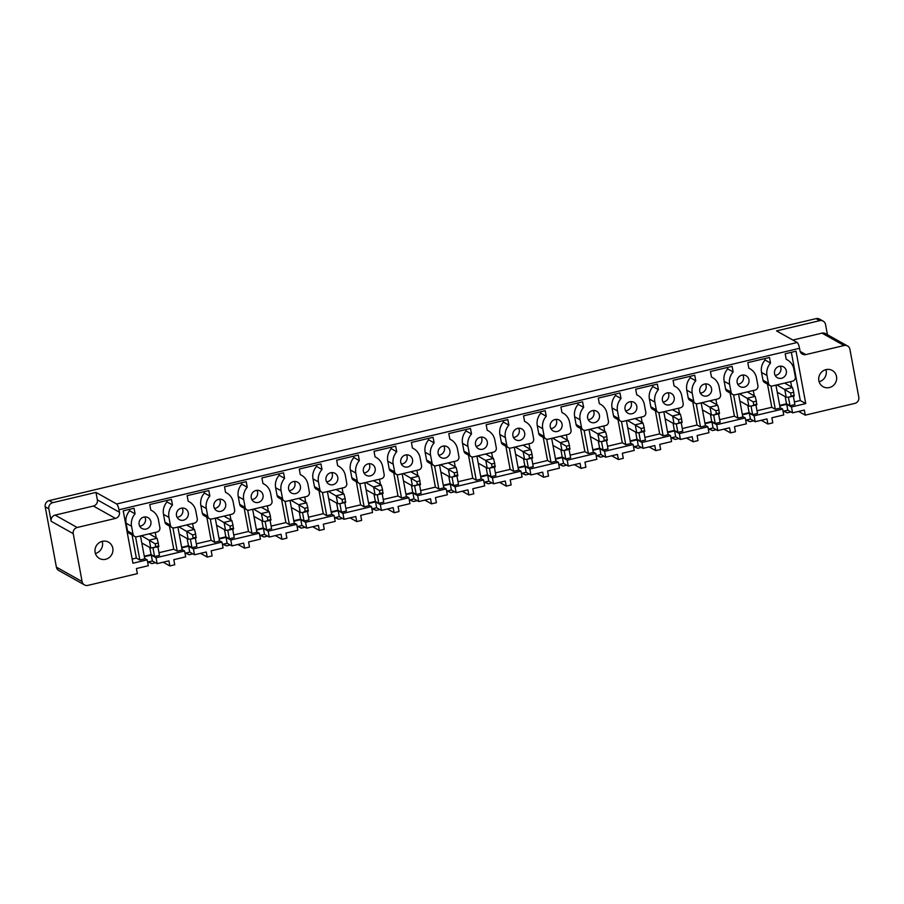 <?xml version="1.0" encoding="UTF-8"?>
<svg xmlns="http://www.w3.org/2000/svg" width="904" height="904" viewBox="0 0 904 904"><rect width="100%" height="100%" fill="white"/><g stroke="black" fill="none" stroke-linecap="round" stroke-linejoin="round"><path stroke-width="1.36" d="M56.387 567.136L82.094 581.543L73.224 533.642A5.187 4.927 -60.7 0 1 77.202 527.495L115.463 518.41A5.187 4.927 -60.7 0 0 119.441 512.263L118.978 509.766A5.187 1.209 76.7 0 0 116.661 503.991L797.215 342.503L776.536 330.909L819.702 320.66L816.075 318.626L49.178 500.601A5.187 4.927 119.3 0 0 45.2 506.76L56.387 567.136A5.187 4.927 119.3 0 0 58.76 570.492L84.467 584.911A5.187 4.927 119.3 0 0 87.925 585.374L137.374 573.644L136.425 568.548L148.301 565.734L147.205 559.847L132.933 563.237L123.226 510.839L134.063 508.263L135.091 513.834L129.645 510.783L129.385 509.381M82.094 581.543A5.187 4.927 119.3 0 0 84.467 584.911M792.853 340.051L822.019 333.135A5.187 4.927 119.3 0 1 825.476 333.61L847.556 345.983A5.187 4.927 119.3 0 1 849.918 349.339L858.8 397.24A5.187 4.927 -60.7 0 1 854.822 403.399L805.272 415.151L798.616 411.422M819.702 320.66A5.187 4.927 -60.7 0 1 825.533 324.491L827.431 334.695M816.075 318.626A5.187 4.927 -60.7 0 1 819.532 319.089L823.16 321.135M847.556 345.983A5.187 4.927 119.3 0 0 844.087 345.52L805.826 354.594L800.164 351.419M797.215 342.503A5.187 1.209 76.7 0 1 799.543 348.277L799.995 350.763A5.187 4.927 119.3 0 0 805.826 354.594M182.066 549.564L184.585 550.977L185.682 556.864L173.805 559.678L174.754 564.774L169.85 565.938L168.901 560.842L157.126 563.644L152.38 560.977L147.623 562.107M144.685 558.435L147.205 559.847M135.091 513.834A14.204 13.503 119.3 0 0 131.566 526.264L133.001 534.049A3.627 3.446 119.3 0 0 137.08 536.727L157.104 531.97A3.627 3.446 119.3 0 0 159.884 527.665L158.449 519.879A14.204 13.503 119.3 0 0 151.951 510.681A14.204 13.503 119.3 0 0 150.798 510.105L149.759 504.545L171.444 499.392L172.472 504.963L167.025 501.912L166.765 500.511M129.645 510.783A14.204 13.503 119.3 0 0 126.108 523.201L131.566 526.264M133.001 534.049L127.554 530.987L126.108 523.201M127.554 530.987A3.627 3.446 119.3 0 0 129.215 533.337L134.662 536.4M172.472 504.963A14.204 13.503 119.3 0 0 168.935 517.393L170.381 525.179A3.627 3.446 119.3 0 0 174.461 527.857L194.473 523.1A3.627 3.446 119.3 0 0 197.264 518.794L195.818 511.009A14.204 13.503 119.3 0 0 189.332 501.81A14.204 13.503 119.3 0 0 188.168 501.234L187.139 495.674L208.824 490.533L209.852 496.093L204.406 493.042L204.146 491.64M167.025 501.912A14.204 13.503 119.3 0 0 163.488 514.331L168.935 517.393M170.381 525.179L164.935 522.116L163.488 514.331M164.935 522.116A3.627 3.446 119.3 0 0 166.596 524.467L172.042 527.529M209.852 496.093A14.204 13.503 119.3 0 0 206.315 508.523L207.762 516.308A3.627 3.446 119.3 0 0 211.841 518.986L231.853 514.24A3.627 3.446 119.3 0 0 234.644 509.924L233.198 502.138A14.204 13.503 119.3 0 0 226.701 492.94A14.204 13.503 119.3 0 0 225.548 492.375L224.52 486.804L246.204 481.662L247.233 487.222L241.786 484.171L241.526 482.77M204.406 493.042A14.204 13.503 119.3 0 0 200.869 505.46L206.315 508.523M207.762 516.308L202.315 513.246L200.869 505.46M202.315 513.246A3.627 3.446 119.3 0 0 203.976 515.596L209.423 518.659M247.233 487.222A14.204 13.503 119.3 0 0 243.696 499.652L245.142 507.438A3.627 3.446 119.3 0 0 249.221 510.116L269.234 505.37A3.627 3.446 119.3 0 0 272.025 501.053L270.578 493.268A14.204 13.503 119.3 0 0 264.081 484.069A14.204 13.503 119.3 0 0 262.928 483.504L261.9 477.933L283.573 472.792L284.613 478.352L279.155 475.301L278.907 473.899M241.786 484.171A14.204 13.503 119.3 0 0 238.249 496.601L243.696 499.652M245.142 507.438L239.696 504.375L238.249 496.601M239.696 504.375A3.627 3.446 119.3 0 0 241.345 506.726L246.803 509.788M284.613 478.352A14.204 13.503 119.3 0 0 281.076 490.782L282.523 498.567A3.627 3.446 119.3 0 0 286.602 501.245L306.614 496.499A3.627 3.446 119.3 0 0 309.394 492.183L307.959 484.408A14.204 13.503 119.3 0 0 301.461 475.199A14.204 13.503 119.3 0 0 300.309 474.634L299.281 469.063L320.954 463.921L321.993 469.481L316.536 466.43L316.276 465.029M279.155 475.301A14.204 13.503 119.3 0 0 275.63 487.731L281.076 490.782M282.523 498.567L277.065 495.516L275.63 487.731M277.065 495.516A3.627 3.446 119.3 0 0 278.726 497.867L284.172 500.918M321.993 469.481A14.204 13.503 119.3 0 0 318.457 481.911L319.892 489.697A3.627 3.446 119.3 0 0 323.982 492.375L343.995 487.629A3.627 3.446 119.3 0 0 346.774 483.324L345.339 475.538A14.204 13.503 119.3 0 0 338.842 466.34A14.204 13.503 119.3 0 0 337.689 465.763L336.65 460.192L358.334 455.051L359.363 460.622L353.916 457.56L353.656 456.158M316.536 466.43A14.204 13.503 119.3 0 0 312.999 478.86L318.457 481.911M319.892 489.697L314.445 486.646L312.999 478.86M314.445 486.646A3.627 3.446 119.3 0 0 316.106 488.996L321.553 492.047M359.363 460.622A14.204 13.503 119.3 0 0 355.837 473.041L357.272 480.826A3.627 3.446 119.3 0 0 361.351 483.504L381.364 478.758A3.627 3.446 119.3 0 0 384.155 474.453L382.708 466.667A14.204 13.503 119.3 0 0 376.222 457.469A14.204 13.503 119.3 0 0 375.058 456.893L374.03 451.322L395.715 446.18L396.743 451.751L391.296 448.689L391.036 447.288M353.916 457.56A14.204 13.503 119.3 0 0 350.379 469.99L355.837 473.041M357.272 480.826L351.825 477.775L350.379 469.99M351.825 477.775A3.627 3.446 119.3 0 0 353.487 480.126L358.933 483.177M396.743 451.751A14.204 13.503 119.3 0 0 393.206 464.17L394.652 471.956A3.627 3.446 119.3 0 0 398.732 474.634L418.744 469.888A3.627 3.446 119.3 0 0 421.535 465.583L420.089 457.797A14.204 13.503 119.3 0 0 413.591 448.599A14.204 13.503 119.3 0 0 412.439 448.022L411.41 442.451L433.095 437.31L434.123 442.881L428.677 439.819L428.417 438.417M391.296 448.689A14.204 13.503 119.3 0 0 387.759 461.119L393.206 464.17M394.652 471.956L389.206 468.905L387.759 461.119M389.206 468.905A3.627 3.446 119.3 0 0 390.867 471.255L396.314 474.306M434.123 442.881A14.204 13.503 119.3 0 0 430.586 455.3L432.033 463.085A3.627 3.446 119.3 0 0 436.112 465.763L456.124 461.017A3.627 3.446 119.3 0 0 458.916 456.712L457.469 448.926A14.204 13.503 119.3 0 0 450.972 439.728A14.204 13.503 119.3 0 0 449.819 439.152L448.791 433.581L470.464 428.439L471.504 434.01L466.057 430.948L465.797 429.547M428.677 439.819A14.204 13.503 119.3 0 0 425.14 452.249L430.586 455.3M432.033 463.085L426.586 460.034L425.14 452.249M426.586 460.034A3.627 3.446 119.3 0 0 428.236 462.385L433.694 465.436M471.504 434.01A14.204 13.503 119.3 0 0 467.967 446.44L469.413 454.215A3.627 3.446 119.3 0 0 473.493 456.893L493.505 452.147A3.627 3.446 119.3 0 0 496.285 447.842L494.85 440.056A14.204 13.503 119.3 0 0 488.352 430.858A14.204 13.503 119.3 0 0 487.199 430.281L486.171 424.722L507.845 419.569L508.884 425.14L503.426 422.089L503.166 420.676M466.057 430.948A14.204 13.503 119.3 0 0 462.52 443.378L467.967 446.44M469.413 454.215L463.955 451.164L462.52 443.378M463.955 451.164A3.627 3.446 119.3 0 0 465.616 453.514L471.063 456.565M508.884 425.14A14.204 13.503 119.3 0 0 505.347 437.57L506.782 445.356A3.627 3.446 119.3 0 0 510.873 448.034L530.885 443.276A3.627 3.446 119.3 0 0 533.665 438.971L532.23 431.185A14.204 13.503 119.3 0 0 525.732 421.987A14.204 13.503 119.3 0 0 524.58 421.411L523.54 415.851L545.225 410.698L546.253 416.269L540.807 413.218L540.547 411.817M503.426 422.089A14.204 13.503 119.3 0 0 499.901 434.508L505.347 437.57M506.782 445.356L501.336 442.293L499.901 434.508M501.336 442.293A3.627 3.446 119.3 0 0 502.997 444.644L508.443 447.695M546.253 416.269A14.204 13.503 119.3 0 0 542.728 428.699L544.163 436.485A3.627 3.446 119.3 0 0 548.242 439.163L568.254 434.406A3.627 3.446 119.3 0 0 571.045 430.101L569.599 422.315A14.204 13.503 119.3 0 0 563.113 413.117A14.204 13.503 119.3 0 0 561.949 412.54L560.921 406.981L582.605 401.828L583.634 407.399L578.187 404.348L577.927 402.947M540.807 413.218A14.204 13.503 119.3 0 0 537.27 425.637L542.728 428.699M544.163 436.485L538.716 433.423L537.27 425.637M538.716 433.423A3.627 3.446 119.3 0 0 540.377 435.773L545.824 438.835M583.634 407.399A14.204 13.503 119.3 0 0 580.097 419.829L581.543 427.615A3.627 3.446 119.3 0 0 585.622 430.293L605.635 425.535A3.627 3.446 119.3 0 0 608.426 421.23L606.979 413.444A14.204 13.503 119.3 0 0 600.482 404.246A14.204 13.503 119.3 0 0 599.329 403.67L598.301 398.11L619.986 392.969L621.014 398.528L615.567 395.477L615.308 394.076M578.187 404.348A14.204 13.503 119.3 0 0 574.65 416.767L580.097 419.829M581.543 427.615L576.097 424.552L574.65 416.767M576.097 424.552A3.627 3.446 119.3 0 0 577.758 426.903L583.204 429.965M621.014 398.528A14.204 13.503 119.3 0 0 617.477 410.958L618.924 418.744A3.627 3.446 119.3 0 0 623.003 421.422L643.015 416.676A3.627 3.446 119.3 0 0 645.806 412.36L644.36 404.574A14.204 13.503 119.3 0 0 637.862 395.376A14.204 13.503 119.3 0 0 636.71 394.811L635.681 389.24L657.355 384.098L658.394 389.658L652.948 386.607L652.688 385.206M615.567 395.477A14.204 13.503 119.3 0 0 612.031 407.907L617.477 410.958M618.924 418.744L613.477 415.682L612.031 407.907M613.477 415.682A3.627 3.446 119.3 0 0 615.127 418.032L620.585 421.094M658.394 389.658A14.204 13.503 119.3 0 0 654.858 402.088L656.304 409.874A3.627 3.446 119.3 0 0 660.383 412.552L680.396 407.806A3.627 3.446 119.3 0 0 683.175 403.489L681.74 395.715A14.204 13.503 119.3 0 0 675.243 386.505A14.204 13.503 119.3 0 0 674.09 385.94L673.062 380.369L694.735 375.228L695.775 380.787L690.317 377.736L690.057 376.335M652.948 386.607A14.204 13.503 119.3 0 0 649.411 399.037L654.858 402.088M656.304 409.874L650.846 406.811L649.411 399.037M650.846 406.811A3.627 3.446 119.3 0 0 652.507 409.162L657.954 412.224M695.775 380.787A14.204 13.503 119.3 0 0 692.238 393.217L693.673 401.003A3.627 3.446 119.3 0 0 697.764 403.681L717.776 398.935A3.627 3.446 119.3 0 0 720.556 394.619L719.121 386.844A14.204 13.503 119.3 0 0 712.623 377.635A14.204 13.503 119.3 0 0 711.471 377.07L710.431 371.499L732.116 366.357L733.144 371.917L727.697 368.866L727.437 367.465M690.317 377.736A14.204 13.503 119.3 0 0 686.791 390.166L692.238 393.217M693.673 401.003L688.226 397.952L686.791 390.166M688.226 397.952A3.627 3.446 119.3 0 0 689.888 400.302L695.334 403.353M733.144 371.917A14.204 13.503 119.3 0 0 729.618 384.347L731.053 392.133A3.627 3.446 119.3 0 0 735.133 394.811L755.156 390.065A3.627 3.446 119.3 0 0 757.936 385.759L756.49 377.974A14.204 13.503 119.3 0 0 750.004 368.775A14.204 13.503 119.3 0 0 748.84 368.199L747.811 362.628L769.496 357.487L770.524 363.058L765.078 359.995L764.818 358.594M727.697 368.866A14.204 13.503 119.3 0 0 724.16 381.296L729.618 384.347M731.053 392.133L725.607 389.082L724.16 381.296M725.607 389.082A3.627 3.446 119.3 0 0 727.268 391.432L732.715 394.483M770.524 363.058A14.204 13.503 119.3 0 0 766.987 375.476L768.434 383.262A3.627 3.446 119.3 0 0 772.513 385.94L792.525 381.194A3.627 3.446 119.3 0 0 795.317 376.889L793.87 369.103A14.204 13.503 119.3 0 0 787.373 359.905A14.204 13.503 119.3 0 0 786.22 359.329L785.192 353.758L796.029 351.193L805.746 403.579L800.3 400.528L794.413 401.93M765.078 359.995A14.204 13.503 119.3 0 0 761.541 372.425L766.987 375.476M768.434 383.262L762.987 380.211L761.541 372.425M762.987 380.211A3.627 3.446 119.3 0 0 764.648 382.561L770.095 385.612M791.35 352.3L800.3 400.528M805.272 415.151L804.334 410.066L792.559 412.857L787.813 410.201L786.717 404.303L779.802 405.952M792.559 412.857L791.463 406.969L786.717 404.303M780.107 407.647L782.638 409.071L783.734 414.959L771.858 417.772L772.807 422.857L767.903 424.021L761.236 420.292M787.813 410.201L783.056 411.32M833.386 385.454A9.334 8.87 119.3 0 0 832.245 370.448A9.334 8.87 119.3 0 0 821.996 371.702A9.334 8.87 119.3 0 0 823.126 386.72A9.334 8.87 119.3 0 0 833.386 385.454M819.126 381.737A9.334 8.87 119.3 0 0 825.917 369.623M139.691 526.151A6.215 5.921 119.3 0 0 144.866 516.941M139.114 524.467A6.215 5.921 119.3 0 0 148.448 527.947A6.215 5.921 119.3 0 0 148.041 517.642A6.215 5.921 119.3 0 0 139.114 524.467M401.342 464.068A6.215 5.921 119.3 0 0 406.506 454.848M400.766 462.385A6.215 5.921 119.3 0 0 410.088 465.865A6.215 5.921 119.3 0 0 409.693 455.559A6.215 5.921 119.3 0 0 400.766 462.385M363.962 472.939A6.215 5.921 119.3 0 0 369.126 463.718M363.385 471.255A6.215 5.921 119.3 0 0 372.719 474.736A6.215 5.921 119.3 0 0 372.312 464.43A6.215 5.921 119.3 0 0 363.385 471.255M326.581 481.798A6.215 5.921 119.3 0 0 331.757 472.589M326.005 480.126A6.215 5.921 119.3 0 0 335.339 483.595A6.215 5.921 119.3 0 0 334.932 473.3A6.215 5.921 119.3 0 0 326.005 480.126M289.212 490.669A6.215 5.921 119.3 0 0 294.376 481.459M288.625 488.985A6.215 5.921 119.3 0 0 297.958 492.465A6.215 5.921 119.3 0 0 297.563 482.171A6.215 5.921 119.3 0 0 288.625 488.985M251.832 499.539A6.215 5.921 119.3 0 0 256.996 490.33M251.255 497.855A6.215 5.921 119.3 0 0 260.578 501.336A6.215 5.921 119.3 0 0 260.182 491.041A6.215 5.921 119.3 0 0 251.255 497.855M214.451 508.41A6.215 5.921 119.3 0 0 219.615 499.2M213.875 506.726A6.215 5.921 119.3 0 0 223.198 510.206A6.215 5.921 119.3 0 0 222.802 499.901A6.215 5.921 119.3 0 0 213.875 506.726M177.071 517.28A6.215 5.921 119.3 0 0 182.235 508.071M176.495 515.596A6.215 5.921 119.3 0 0 185.828 519.077A6.215 5.921 119.3 0 0 185.422 508.771A6.215 5.921 119.3 0 0 176.495 515.596M513.472 437.457A6.215 5.921 119.3 0 0 518.647 428.236M512.896 435.773A6.215 5.921 119.3 0 0 522.229 439.254A6.215 5.921 119.3 0 0 521.823 428.948A6.215 5.921 119.3 0 0 512.896 435.773M550.852 428.586A6.215 5.921 119.3 0 0 556.016 419.377M550.276 426.903A6.215 5.921 119.3 0 0 559.61 430.383A6.215 5.921 119.3 0 0 559.203 420.077A6.215 5.921 119.3 0 0 550.276 426.903M588.233 419.716A6.215 5.921 119.3 0 0 593.397 410.506M587.656 418.032A6.215 5.921 119.3 0 0 596.979 421.513A6.215 5.921 119.3 0 0 596.583 411.207A6.215 5.921 119.3 0 0 587.656 418.032M625.613 410.845A6.215 5.921 119.3 0 0 630.777 401.636M625.037 409.162A6.215 5.921 119.3 0 0 634.359 412.642A6.215 5.921 119.3 0 0 633.964 402.348A6.215 5.921 119.3 0 0 625.037 409.162M662.994 401.975A6.215 5.921 119.3 0 0 668.158 392.765M662.406 400.291A6.215 5.921 119.3 0 0 671.74 403.772A6.215 5.921 119.3 0 0 671.344 393.477A6.215 5.921 119.3 0 0 662.406 400.291M700.363 393.104A6.215 5.921 119.3 0 0 705.538 383.895M699.786 391.421A6.215 5.921 119.3 0 0 709.12 394.901A6.215 5.921 119.3 0 0 708.713 384.607A6.215 5.921 119.3 0 0 699.786 391.421M737.743 384.234A6.215 5.921 119.3 0 0 742.918 375.024M737.167 382.561A6.215 5.921 119.3 0 0 746.501 386.031A6.215 5.921 119.3 0 0 746.094 375.736A6.215 5.921 119.3 0 0 737.167 382.561M775.123 375.375A6.215 5.921 119.3 0 0 780.288 366.154M774.547 373.691A6.215 5.921 119.3 0 0 783.87 377.171A6.215 5.921 119.3 0 0 783.474 366.866A6.215 5.921 119.3 0 0 774.547 373.691M438.722 455.198A6.215 5.921 119.3 0 0 443.887 445.977M438.146 453.514A6.215 5.921 119.3 0 0 447.469 456.995A6.215 5.921 119.3 0 0 447.073 446.689A6.215 5.921 119.3 0 0 438.146 453.514M476.103 446.327A6.215 5.921 119.3 0 0 481.267 437.107M475.515 444.644A6.215 5.921 119.3 0 0 484.849 448.124A6.215 5.921 119.3 0 0 484.454 437.818A6.215 5.921 119.3 0 0 475.515 444.644M790.943 411.953L787.271 412.823L783.519 411.218M784.638 411.354L787.271 412.823M782.638 409.071L754.094 415.84L749.337 413.173L742.421 414.823M767.903 424.021L766.954 418.936L755.179 421.727L754.094 415.84M753.574 420.823L749.891 421.693L746.139 420.089M747.258 420.224L749.891 421.693M742.738 416.518L745.258 417.93L746.354 423.829L734.477 426.643L735.427 431.728L730.522 432.892L723.867 429.163M745.258 417.93L716.714 424.71L711.968 422.044L705.041 423.693M730.522 432.892L729.573 427.807L717.799 430.598L716.714 424.71M716.194 429.694L712.51 430.564L708.759 428.948M709.877 429.095L712.51 430.564M705.357 425.388L707.889 426.801L708.973 432.688L697.108 435.513L698.046 440.598L693.142 441.762L686.486 438.033M707.889 426.801L679.333 433.581L674.587 430.914L667.66 432.564M693.142 441.762L692.193 436.677L680.429 439.468L679.333 433.581M678.814 438.564L675.13 439.434L671.378 437.818M672.497 437.965L675.13 439.434M667.977 434.259L670.508 435.671L671.593 441.559L659.728 444.384L660.666 449.469L655.762 450.633L649.106 446.904M670.508 435.671L641.953 442.451L637.207 439.785L630.28 441.423M655.762 450.633L654.824 445.548L643.049 448.339L641.953 442.451M641.433 447.435L637.761 448.305L634.009 446.689M635.128 446.825L637.761 448.305M630.596 443.129L633.128 444.542L634.212 450.429L622.347 453.254L623.285 458.339L618.381 459.503L611.726 455.774M633.128 444.542L604.573 451.322L599.827 448.655L592.911 450.294M618.381 459.503L617.443 454.418L605.669 457.209L604.573 451.322M604.053 456.305L600.38 457.175L596.629 455.559M597.747 455.695L600.38 457.175M593.216 452L595.747 453.412L596.843 459.3L584.967 462.113L585.916 467.21L581.012 468.374L574.345 464.633M595.747 453.412L567.203 460.192L562.446 457.526L555.531 459.164M581.012 468.374L580.063 463.277L568.288 466.08L567.203 460.192M566.684 465.176L563 466.046L559.248 464.43M560.367 464.566L563 466.046M555.847 460.87L558.367 462.283L559.463 468.17L547.587 470.984L548.536 476.08L543.632 477.244L536.965 473.504M558.367 462.283L529.823 469.063L525.066 466.396L518.15 468.035M543.632 477.244L542.683 472.148L530.908 474.95L529.823 469.063M529.303 474.046L525.619 474.916L521.868 473.3M522.987 473.436L525.619 474.916M518.467 469.73L520.986 471.153L522.083 477.041L510.218 479.854L511.155 484.951L506.251 486.115L499.596 482.374M520.986 471.153L492.443 477.922L487.697 475.267L480.77 476.905M506.251 486.115L505.302 481.018L493.539 483.809L492.443 477.922M491.923 482.905L488.239 483.787L484.487 482.171M485.606 482.307L488.239 483.787M481.086 478.6L483.617 480.024L484.702 485.911L472.837 488.725L473.775 493.821L468.871 494.985L462.215 491.245M483.617 480.024L455.062 486.793L450.316 484.137L443.389 485.776M468.871 494.985L467.933 489.889L456.158 492.68L455.062 486.793M454.542 491.776L450.87 492.657L447.107 491.041M448.237 491.177L450.87 492.657M443.706 487.471L446.237 488.894L447.322 494.782L435.457 497.595L436.395 502.692L431.49 503.856L424.835 500.115M446.237 488.894L417.682 495.663L412.936 493.008L406.02 494.646M431.49 503.856L430.553 498.759L418.778 501.55L417.682 495.663M417.162 500.646L413.49 501.528L409.738 499.912M410.857 500.048L413.49 501.528M406.325 496.341L408.857 497.765L409.953 503.652L398.076 506.466L399.026 511.551L394.121 512.715L387.454 508.986M408.857 497.765L380.313 504.534L375.555 501.867L368.64 503.517M394.121 512.715L393.172 507.63L381.398 510.421L380.313 504.534M379.793 509.517L376.109 510.387L372.358 508.782M373.476 508.918L376.109 510.387M368.956 505.212L371.476 506.635L372.572 512.523L360.696 515.337L361.645 520.421L356.741 521.585L350.074 517.856M371.476 506.635L342.932 513.404L338.175 510.737L331.259 512.387M356.741 521.585L355.792 516.5L344.017 519.291L342.932 513.404M342.413 518.387L338.729 519.258L334.977 517.653M336.096 517.789L338.729 519.258M331.576 514.082L334.096 515.495L335.192 521.393L323.327 524.207L324.265 529.292L319.361 530.456L312.705 526.727M334.096 515.495L305.552 522.275L300.806 519.608L293.879 521.258M319.361 530.456L318.411 525.371L306.648 528.162L305.552 522.275M305.032 527.258L301.348 528.128L297.597 526.512M298.716 526.659L301.348 528.128M294.195 522.953L296.727 524.365L297.811 530.252L285.946 533.077L286.884 538.162L281.98 539.326L275.325 535.597M296.727 524.365L268.172 531.145L263.426 528.478L256.499 530.117M281.98 539.326L281.042 534.241L269.268 537.032L268.172 531.145M267.652 536.128L263.979 536.999L260.216 535.383M261.346 535.53L263.979 536.999M256.815 531.823L259.346 533.236L260.431 539.123L248.566 541.948L249.504 547.033L244.6 548.197L237.944 544.468M259.346 533.236L230.791 540.016L226.045 537.349L219.118 538.987M244.6 548.197L243.662 543.112L231.887 545.903L230.791 540.016M230.271 544.999L226.599 545.869L222.847 544.253M223.966 544.389L226.599 545.869M219.435 540.694L221.966 542.106L223.062 547.993L211.186 550.818L212.135 555.903L207.219 557.067L200.564 553.338M221.966 542.106L193.422 548.886L188.665 546.219L181.749 547.858M207.219 557.067L206.281 551.982L194.507 554.773L193.422 548.886M192.891 553.869L189.218 554.74L185.467 553.124M186.586 553.259L189.218 554.74M184.585 550.977L156.042 557.757L151.284 555.09L144.369 556.728M157.126 563.644L156.042 557.757M169.85 565.938L163.183 562.198M155.522 562.74L151.838 563.61L148.087 561.994M149.205 562.13L151.838 563.61M152.38 560.977L151.284 555.09M132.165 559.067L136.368 558.073L139.86 560.028L144.764 558.864L140.504 535.914M149.759 547.428L151.081 554.581L144.267 556.197M150.324 533.586L150.505 534.592M153.002 548.061L154.573 556.536L151.081 554.581M157.906 546.909L159.477 555.372L154.573 556.536M156.222 537.801L155.228 532.422M177.885 527.043L182.145 549.994L177.24 551.157L173.749 549.203L158.98 552.706M173.749 549.203L169.455 526.072M177.24 551.157L172.913 527.868M187.128 538.558L188.461 545.711L181.647 547.327M187.693 524.716L187.885 525.721M190.382 539.191L191.953 547.666L188.461 545.711M195.287 538.038L196.857 546.502L191.953 547.666M193.603 528.93L192.597 523.552M215.265 518.173L219.525 541.123L214.61 542.287L211.118 540.332L196.36 543.835M211.118 540.332L206.835 517.201M214.61 542.287L210.293 518.998M224.508 529.688L225.842 536.84L219.028 538.456M225.073 515.845L225.265 516.862M227.763 530.32L229.333 538.795L225.842 536.84M232.667 529.168L234.238 537.631L229.333 538.795M230.983 520.06L229.978 514.681M252.645 509.302L256.894 532.264L251.99 533.428L248.498 531.462L233.74 534.965M248.498 531.462L244.216 508.342M251.99 533.428L247.673 510.127M261.889 520.817L263.211 527.97L256.408 529.586M262.454 506.974L262.646 507.991M265.143 521.461L266.714 529.925L263.211 527.97M270.047 520.297L271.618 528.761L266.714 529.925M268.352 511.189L267.358 505.811M290.026 500.432L294.275 523.393L289.37 524.557L285.879 522.591L271.121 526.094M285.879 522.591L281.596 499.471M289.37 524.557L285.054 501.257M299.269 511.946L300.591 519.099L293.777 520.715M299.834 498.104L300.015 499.121M302.512 512.591L304.083 521.066L300.591 519.099M307.428 511.438L308.987 519.902L304.083 521.066M305.733 502.319L304.738 496.94M327.395 491.561L331.655 514.523L326.751 515.687L323.259 513.721L308.501 517.224M323.259 513.721L318.965 490.601M326.751 515.687L322.434 492.386M336.65 503.076L337.972 510.229L331.158 511.845M337.215 489.233L337.395 490.25M339.893 503.72L341.463 512.195L337.972 510.229M344.797 502.567L346.368 511.031L341.463 512.195M343.113 493.448L342.119 488.07M364.775 482.691L369.035 505.652L364.131 506.816L360.639 504.85L345.87 508.353M360.639 504.85L356.346 481.73M364.131 506.816L359.815 483.516M374.019 494.205L375.352 501.358L368.538 502.986M374.584 480.363L374.776 481.38M377.273 494.85L378.844 503.325L375.352 501.358M382.177 493.697L383.748 502.161L378.844 503.325M380.494 484.578L379.499 479.199M402.156 473.82L406.416 496.782L401.5 497.946L398.009 495.991L383.251 499.483M398.009 495.991L393.726 472.86M401.5 497.946L397.184 474.645M411.399 485.335L412.732 492.499L405.919 494.115M411.964 471.492L412.156 472.509M414.653 485.979L416.224 494.454L412.732 492.499M419.558 484.826L421.128 493.29L416.224 494.454M417.874 475.719L416.868 470.329M439.536 464.95L443.785 487.911L438.881 489.075L435.389 487.12L420.631 490.623M435.389 487.12L431.106 463.989M438.881 489.075L434.564 465.775M448.779 476.464L450.102 483.629L443.299 485.245M449.344 462.622L449.537 463.639M452.034 477.109L453.605 485.584L450.102 483.629M456.938 475.956L458.509 484.42L453.605 485.584M455.243 466.848L454.249 461.458M476.916 456.091L481.165 479.041L476.261 480.205L472.769 478.25L458.012 481.753M472.769 478.25L468.487 455.119M476.261 480.205L471.944 456.904M486.16 467.594L487.482 474.758L480.668 476.374M486.725 453.763L486.906 454.768M489.403 468.238L490.974 476.713L487.482 474.758M494.318 467.085L495.878 475.549L490.974 476.713M492.623 457.978L491.629 452.599M514.286 447.22L518.546 470.17L513.641 471.334L510.15 469.379L495.392 472.882M510.15 469.379L505.856 446.248M513.641 471.334L509.325 448.034M523.54 458.723L524.862 465.888L518.048 467.504M524.105 444.892L524.286 445.898M526.783 459.368L528.354 467.843L524.862 465.888M531.688 458.215L533.258 466.679L528.354 467.843M530.004 449.107L529.009 443.728M551.666 438.35L555.926 461.3L551.022 462.464L547.53 460.509L532.761 464.012M547.53 460.509L543.236 437.378M551.022 462.464L546.705 439.163M560.909 449.864L562.243 457.017L555.429 458.633M561.474 436.022L561.666 437.027M564.164 450.497L565.734 458.972L562.243 457.017M569.068 449.344L570.639 457.808L565.734 458.972M567.384 440.237L566.39 434.858M589.046 429.479L593.306 452.429L588.391 453.593L584.899 451.638L570.141 455.141M584.899 451.638L580.617 428.507M588.391 453.593L584.074 430.304M598.29 440.994L599.623 448.147L592.809 449.763M598.855 427.151L599.047 428.157M601.544 441.627L603.115 450.102L599.623 448.147M606.448 440.474L608.019 448.938L603.115 450.102M604.765 431.366L603.759 425.987M626.427 420.609L630.676 443.559L625.771 444.723L622.28 442.768L607.522 446.271M622.28 442.768L617.997 419.637M625.771 444.723L621.455 421.433M635.67 432.123L636.992 439.276L630.19 440.892M636.235 418.281L636.427 419.298M638.925 432.756L640.495 441.231L636.992 439.276M643.829 431.603L645.399 440.067L640.495 441.231M642.134 422.496L641.139 417.117M663.807 411.738L668.056 434.7L663.152 435.864L659.66 433.897L644.902 437.4M659.66 433.897L655.377 410.778M663.152 435.864L658.835 412.563M673.051 423.253L674.373 430.406L667.559 432.022M673.616 409.41L673.796 410.427M676.294 423.897L677.864 432.372L674.373 430.406M681.209 422.733L682.769 431.208L677.864 432.372M679.514 413.625L678.52 408.246M701.176 402.868L705.436 425.829L700.532 426.993L697.04 425.027L682.283 428.53M697.04 425.027L692.746 401.907M700.532 426.993L696.216 403.692M710.431 414.382L711.753 421.535L704.939 423.151M710.996 400.54L711.177 401.557M713.674 415.026L715.245 423.501L711.753 421.535M718.578 413.874L720.149 422.337L715.245 423.501M716.895 404.755L715.9 399.376M738.557 393.997L742.817 416.959L737.913 418.123L734.421 416.156L719.652 419.659M734.421 416.156L730.127 393.037M737.913 418.123L733.596 394.822M747.811 405.512L749.134 412.665L742.32 414.281M748.365 391.669L748.557 392.686M751.054 406.156L752.625 414.631L749.134 412.665M755.959 405.003L757.529 413.467L752.625 414.631M754.275 395.884L753.281 390.505M775.937 385.127L780.197 408.088L775.293 409.252L771.79 407.286L757.032 410.789M771.79 407.286L767.507 384.166M775.293 409.252L770.965 385.951M785.18 396.641L786.514 403.794L779.7 405.421M785.745 382.799L785.938 383.816M788.435 397.285L790.006 405.76L786.514 403.794M793.339 396.133L794.91 404.596L790.006 405.76M791.655 387.014L790.65 381.635M755.179 421.727L750.433 419.06L749.337 413.173M750.433 419.06L745.676 420.19M717.799 430.598L713.053 427.931L711.968 422.044M713.053 427.931L708.307 429.061M680.429 439.468L675.672 436.801L674.587 430.914M675.672 436.801L670.926 437.931M643.049 448.339L638.292 445.672L637.207 439.785M638.292 445.672L633.546 446.802M605.669 457.209L600.923 454.542L599.827 448.655M600.923 454.542L596.165 455.672M568.288 466.08L563.542 463.413L562.446 457.526M563.542 463.413L558.785 464.543M530.908 474.95L526.162 472.283L525.066 466.396M526.162 472.283L521.405 473.413M493.539 483.809L488.781 481.154L487.697 475.267M488.781 481.154L484.035 482.284M456.158 492.68L451.401 490.024L450.316 484.137M451.401 490.024L446.655 491.143M418.778 501.55L414.032 498.895L412.936 493.008M414.032 498.895L409.275 500.014M381.398 510.421L376.652 507.765L375.555 501.867M376.652 507.765L371.894 508.884M344.017 519.291L339.271 516.625L338.175 510.737M339.271 516.625L334.514 517.755M306.648 528.162L301.891 525.495L300.806 519.608M301.891 525.495L297.145 526.625M269.268 537.032L264.51 534.366L263.426 528.478M264.51 534.366L259.764 535.496M231.887 545.903L227.141 543.236L226.045 537.349M227.141 543.236L222.384 544.366M194.507 554.773L189.761 552.107L188.665 546.219M189.761 552.107L185.004 553.237M136.368 558.073L132.074 534.942M139.86 560.028L135.543 536.727M805.746 403.579L791.463 406.969M95.982 492.397L52.816 502.635A5.187 4.927 119.3 0 0 48.827 508.794L51.144 521.269A5.187 4.927 119.3 0 1 55.121 515.111L93.383 506.037A5.187 4.927 119.3 0 0 97.372 499.878L95.982 492.397L116.661 503.991M109.655 557.192A9.334 8.87 119.3 0 0 108.525 542.174A9.334 8.87 119.3 0 0 98.265 543.44A9.334 8.87 119.3 0 0 99.395 558.446A9.334 8.87 119.3 0 0 109.655 557.192M95.395 553.474A9.334 8.87 119.3 0 0 102.186 541.36M776.864 384.912L790.593 393.003L793.735 392.268L793.949 395.387M784.615 383.07L792.492 387.488L793.735 392.268M777.248 392.189L786.231 397.218L788.717 397.229L794.266 395.161M790.593 393.003L791.136 395.907M784.74 389.33L786.197 397.206M739.483 393.782L753.213 401.873L756.354 401.127L756.569 404.257M747.235 391.94L755.111 396.359L756.354 401.127M755.111 396.37L747.382 398.201L748.817 406.077L751.337 406.088L756.897 404.031M739.867 401.06L748.817 406.077M753.213 401.873L753.755 404.766M702.103 402.653L715.844 410.744L718.974 409.998L719.2 413.128M709.855 400.811L717.731 405.229L718.974 409.998M715.844 410.744L716.375 413.636L713.968 414.959L711.471 414.959L702.487 409.93M716.375 413.636L719.516 412.891M709.979 407.06L711.437 414.947M664.722 411.523L678.463 419.614L681.593 418.868L681.819 421.987M672.474 409.681L680.35 414.1L681.593 418.868M665.118 418.801L674.09 423.829L676.587 423.829L682.136 421.761M678.463 419.614L678.994 422.507M672.599 415.93L674.068 423.818M627.353 420.394L641.083 428.485L644.224 427.739L644.439 430.858M635.094 418.552L642.981 422.982L644.224 427.739M642.981 422.982L635.252 424.812L636.71 432.7L627.738 427.671M641.083 428.485L641.614 431.377L639.207 432.7L636.71 432.7M641.614 431.377L644.755 430.632M589.973 429.253L603.702 437.355L606.844 436.609L607.059 439.728M597.725 427.422L605.59 431.829L606.844 436.609M590.357 436.542L599.341 441.57L601.827 441.57L607.375 439.502M603.702 437.355L604.245 440.248M597.849 433.671L599.307 441.559M552.593 438.124L566.322 446.226L569.463 445.48L569.678 448.599M560.344 436.293L568.221 440.7L569.463 445.48M568.221 440.711L560.491 442.553L561.96 450.429L552.977 445.412M566.322 446.226L566.864 449.118L564.446 450.441L561.96 450.429M566.864 449.118L569.995 448.373M515.212 446.994L528.953 455.096L532.083 454.35L532.309 457.469M522.964 445.163L530.84 449.57L532.083 454.35M515.596 454.283L524.546 459.3L527.066 459.311L532.625 457.243M528.953 455.096L529.484 457.989M523.088 451.412L524.546 459.3M477.832 455.865L491.573 463.967L494.703 463.221L494.929 466.34M485.584 454.023L493.46 458.441L494.703 463.221M493.46 458.452L485.742 460.294L487.199 468.17L478.216 463.153M491.573 463.967L492.104 466.859L489.697 468.182L487.199 468.17M492.104 466.859L495.245 466.114M440.463 464.735L454.192 472.837L457.334 472.091L457.548 475.21M448.203 462.893L456.091 467.323L457.334 472.091M454.192 472.837L454.723 475.73L452.316 477.052L449.819 477.041L440.847 472.012M454.723 475.73L457.865 474.984M448.327 469.153L449.796 477.041M403.082 473.606L416.812 481.696L419.953 480.962L420.168 484.081M410.834 471.764L418.71 476.193L419.953 480.962M418.71 476.193L410.981 478.024L412.416 485.9L420.473 484.612M403.466 480.883L412.416 485.9M416.812 481.696L417.354 484.6L414.936 485.923M417.354 484.6L420.484 483.855M365.702 482.476L379.431 490.567L382.573 489.832L382.787 492.951M373.454 480.634L381.33 485.052L382.573 489.832M381.33 485.064L373.601 486.894L375.07 494.782L366.086 489.753M379.431 490.567L379.974 493.471L377.556 494.793L375.07 494.782M379.974 493.471L383.104 492.725M328.321 491.347L342.062 499.437L345.192 498.692L345.418 501.822M336.073 489.505L343.949 493.923L345.192 498.692M328.706 498.624L337.689 503.652L340.175 503.652L345.735 501.596M342.062 499.437L342.593 502.33M336.198 495.765L337.655 503.641M290.941 500.217L304.682 508.308L307.812 507.562L308.038 510.692M298.693 498.375L306.569 502.793L307.812 507.562M304.682 508.308L305.213 511.201L302.806 512.523L300.309 512.523L291.325 507.494M305.213 511.201L308.354 510.455M298.817 504.624L300.275 512.511M253.561 509.088L267.301 517.178L270.443 516.433L270.658 519.551M261.312 507.246L269.2 511.675L270.443 516.433M253.956 516.365L262.928 521.393L265.426 521.393L270.974 519.325M267.301 517.178L267.833 520.071M261.437 513.495L262.906 521.382M216.192 517.958L229.921 526.049L233.062 525.303L233.277 528.422M223.943 516.116L231.819 520.546L233.062 525.303M229.921 526.049L230.463 528.942L228.045 530.264L225.559 530.264L216.576 525.235M230.463 528.942L233.594 528.196M224.068 522.365L225.525 530.252M178.811 526.817L192.541 534.919L195.682 534.174L195.897 537.292M186.563 524.987L194.439 529.394L195.682 534.174M179.195 534.106L188.145 539.123L190.665 539.134L196.213 537.066M192.541 534.919L193.083 537.812M186.687 531.236L188.145 539.123M141.431 535.688L155.172 543.79L158.302 543.044L158.516 546.163M149.183 533.857L157.059 538.264L158.302 543.044M141.815 542.976L150.765 547.993L158.821 546.694M155.172 543.79L155.703 546.683L153.284 548.005M155.703 546.683L158.844 545.937M149.307 540.106L150.765 547.993M822.019 333.135L844.087 345.52M118.978 509.766L799.543 348.277M52.816 502.635L49.178 500.601M45.2 506.76L48.827 508.794M73.224 533.642L51.144 521.269M119.441 512.263L97.372 499.878M115.463 518.41L93.383 506.037M77.202 527.495L55.121 515.111M784.762 389.33L792.492 387.5M710.013 407.071L717.731 405.241M672.632 415.942L680.35 414.111M597.872 433.683L605.601 431.852M523.122 451.424L530.84 449.582M448.361 469.153L456.091 467.323M336.231 495.765L343.949 493.934M298.851 504.635L306.569 502.805M261.471 513.506L269.2 511.675M224.09 522.376L231.819 520.546M186.71 531.247L194.439 529.416M149.341 540.117L157.059 538.275M150.776 510.025L151.951 510.681M188.156 501.155L189.332 501.81M225.537 492.284L226.701 492.94M262.917 483.414L264.081 484.069M300.286 474.543L301.461 475.199M337.667 465.673L338.842 466.34M375.047 456.814L376.222 457.469M412.427 447.943L413.591 448.599M449.808 439.073L450.972 439.728M487.177 430.202L488.352 430.858M524.557 421.332L525.732 421.987M561.938 412.461L563.113 413.117M599.318 403.591L600.482 404.246M636.698 394.72L637.862 395.376M674.079 385.85L675.243 386.505M711.448 376.979L712.623 377.635M748.828 368.12L750.004 368.775M786.209 359.25L787.373 359.905M788.695 397.229L794.254 395.918M751.314 406.099L756.874 404.777M713.934 414.97L719.494 413.648M676.554 423.84L682.124 422.518M639.184 432.711L644.744 431.389M601.804 441.581L607.364 440.259M564.424 450.452L569.983 449.13M527.043 459.322L532.603 458M489.663 468.193L495.222 466.871M452.294 477.052L457.853 475.741M377.533 494.793L383.093 493.482M340.153 503.664L345.712 502.341M302.772 512.534L308.332 511.212M265.403 521.405L270.963 520.082M228.023 530.275L233.582 528.953M190.642 539.146L196.202 537.823"/></g></svg>

